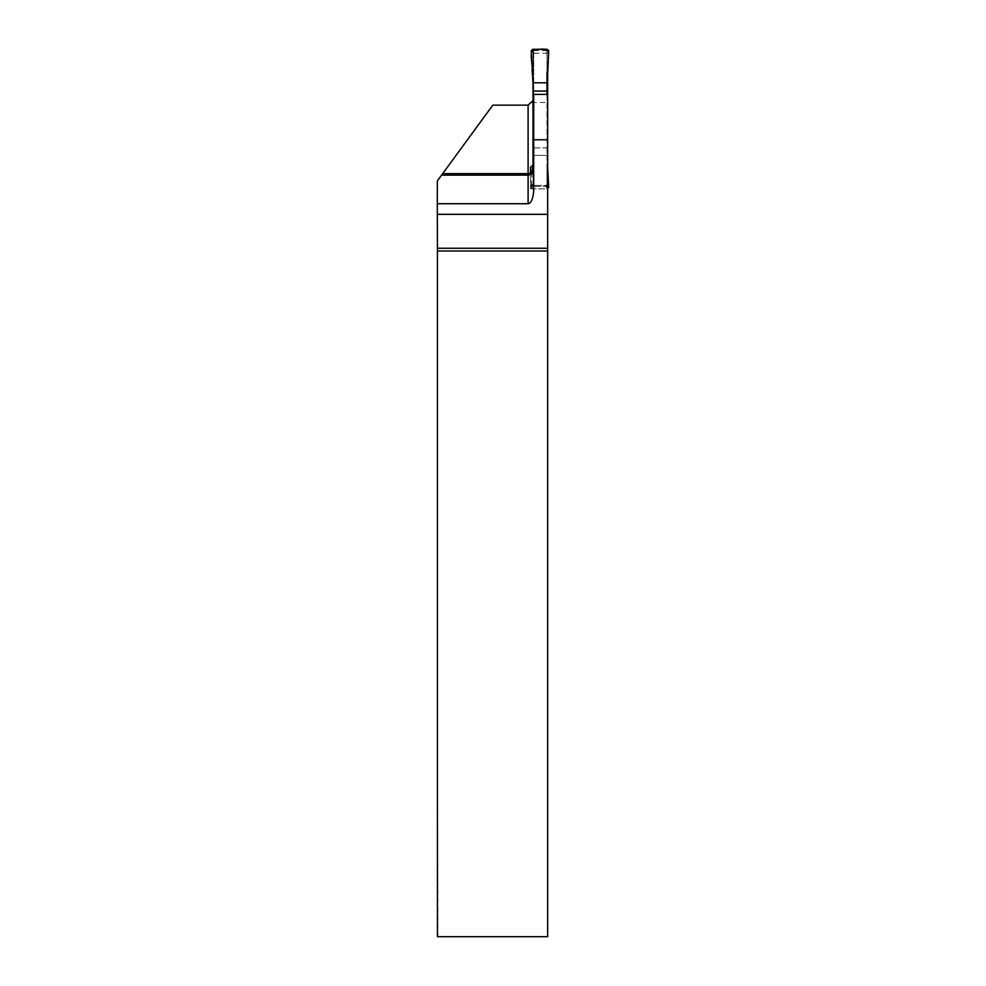 <?xml version="1.0" encoding="UTF-8"?>
<svg xmlns="http://www.w3.org/2000/svg" width="986" height="986" viewBox="0 0 986 986"><rect width="100%" height="100%" fill="white"/><g stroke="black" fill="none" stroke-linecap="round" stroke-linejoin="round"><path stroke-width="0.74" stroke-dasharray="4.93 3.7" d="M547.661 185.454L547.661 94.385L547.661 185.454L535.09 185.454A1.393 1.393 -0 0 1 533.697 184.062M547.661 70.77L547.661 936.7L437.92 936.7L437.328 180.943M531.947 183.914L532.07 184.555M533.697 188.807L533.697 155.369L547.661 155.369M531.947 187.402L533.34 188.856L547.661 188.856M533.697 162.111L533.697 50.52L533.697 162.111L532.995 164.921M547.661 147.912L533.697 147.912L533.697 155.369L546.971 155.369L547.661 167.386M546.971 94.385L546.971 147.912L533.697 147.912L533.697 94.385M492.815 105.145L437.92 180.13M531.516 102.495L547.661 102.495M533.697 50.52L547.661 50.52M547.661 53.232L533.697 53.232M533.697 97.589L532.995 100.609M547.661 184.062A1.393 1.393 -0 0 1 546.269 185.454L546.269 186.366L534.659 186.366L533.34 188.856L530.542 188.856L530.542 173.068M547.661 188.203L546.269 186.366M547.661 186.366L546.688 186.366M530.542 167.312L530.542 188.856M534.659 186.366L530.542 186.366M535.09 186.366L535.09 185.454L530.542 185.454M532.995 50.779L532.995 184.062A1.393 1.393 180 0 0 534.387 185.454L545.566 185.454A1.393 1.393 180 0 0 546.971 184.062L546.971 50.779A1.393 1.393 180 0 0 545.566 49.386L534.387 49.386A1.393 1.393 180 0 0 532.995 50.779L532.995 72.681M534.387 49.386L534.387 50.298L545.948 50.335L546.971 51.494L546.971 72.681M534.387 50.298L532.995 51.494M534.387 185.454L534.005 186.292L532.995 184.776L532.995 165.475M546.971 50.779L546.971 51.494M546.971 147.912L546.971 155.369M534.387 186.366L545.566 186.366L546.971 184.776L546.971 165.475M532.637 49.3L534.005 50.335M547.316 49.3L545.948 50.335M531.244 50.754L532.995 52.073M532.995 69.513L532.095 70.228M548.709 50.754L546.971 52.073M546.971 69.513L547.859 70.228M534.005 186.292L532.637 188.856L547.316 188.856L545.948 186.292M532.637 188.856L531.244 187.402L532.995 184.111M531.91 172.131L531.244 187.402M532.995 167.558L532.095 167.928M548.709 187.402L546.971 184.111M546.971 167.558L547.859 167.928M545.566 49.386L545.566 50.298M545.566 185.454L545.566 186.366"/><path stroke-width="1.48" d="M547.661 139.778L547.661 248.262L437.439 248.262L437.291 203.732L528.102 203.732A14.926 5.596 -90 0 0 533.697 188.807L533.697 139.778L547.661 139.778L547.661 70.77M547.661 251.011L547.661 936.7L437.439 936.7L437.439 251.011L547.661 251.011L547.661 248.262M532.995 164.921L530.542 167.312L530.542 173.068L532.489 171.515A5.596 5.583 180 0 0 533.697 168.051M533.697 139.778L533.697 94.385L547.661 94.385M528.102 203.732L528.102 175.138C531.491 174.818 533.352 173.018 533.697 169.752M437.439 248.262L437.439 251.011M441.568 175.138L528.102 175.138L528.102 105.145L492.815 105.145L437.328 180.943L437.291 203.732M547.661 214.332L437.291 214.332M528.102 105.145L532.995 100.609M546.971 94.385L546.971 82.799L532.995 82.799L532.995 165.475L531.91 172.131M532.995 82.799L531.244 50.754L532.637 49.3L547.316 49.3L548.709 50.754L547.859 70.228L548.709 50.754C545.011 47.525 537.752 50.15 532.637 49.3C529.581 54.723 532.699 63.498 532.095 70.228L532.995 82.799L546.971 82.799L547.859 70.228L546.971 72.681L546.971 82.799M532.995 91.069L546.971 91.069M532.995 147.912L533.697 147.912M533.697 155.369L532.995 155.369M547.316 188.856L548.709 187.402L547.661 167.386M442.677 173.635L528.102 173.635A5.596 5.583 180 0 0 530.542 173.068"/></g></svg>
